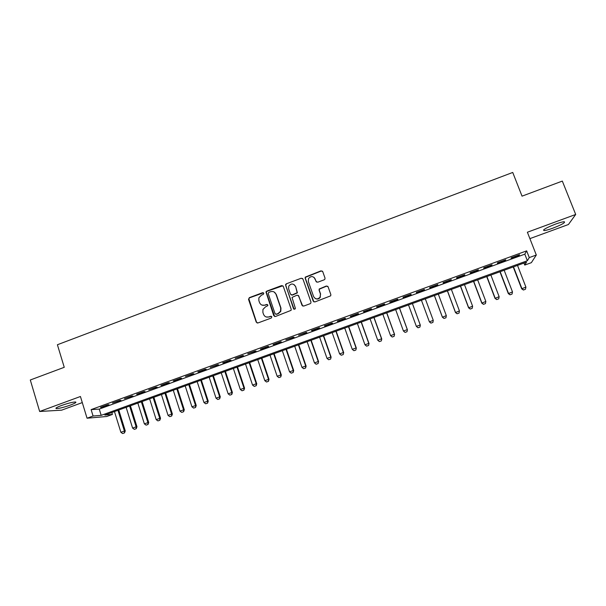 <?xml version="1.0" encoding="UTF-8"?>
<svg xmlns="http://www.w3.org/2000/svg" width="606" height="606" viewBox="0 0 606 606"><rect width="100%" height="100%" fill="white"/><g stroke="black" fill="none" stroke-linecap="round" stroke-linejoin="round"><path stroke-width="0.91" d="M263.784 293.243L262.61 292.683L249.346 297.644L248.528 299.372L256.247 322.157L257.929 322.968L271.268 318.044L271.844 316.832L270.662 316.264L268.935 316.9C266.413 317.552 264.61 316.696 263.527 314.317L262.883 312.416L262.936 309.446L265.511 306.863L267.791 305.674L267.807 305.015L266.625 304.447L264.905 305.091C262.39 305.75 260.595 304.894 259.512 302.53L258.868 300.629L258.868 297.819L261.497 295.099L263.216 294.455L263.784 293.243M263.474 292.812L249.664 297.781L248.831 298.69L256.558 322.263L257.232 323.028M271.45 316.34L268.935 316.9M267.458 304.545L264.905 305.091M555.407 224.144C546.385 227.704 542.567 229.848 543.953 230.575C545.559 230.538 548.513 229.742 552.808 228.189C561.77 224.674 565.603 222.531 564.3 221.743C562.701 221.781 559.732 222.576 555.407 224.144M61.441 405.512C56.646 407.338 54.972 408.376 56.434 408.611C59.449 408.452 64.092 407.277 70.372 405.081C75.174 403.263 76.848 402.225 75.409 401.975C72.44 402.119 67.781 403.301 61.441 405.512M324.18 279.813L324.892 279.222L325.013 278.063L322.74 271.639L321.013 270.844L305.242 277.139L305.166 278.207L313.188 301.137L314.908 301.94L330.694 295.834L330.853 294.614L328.096 286.805L326.369 286.002L319.195 288.994L319.074 290.153L320.43 294.016L320.074 297.182C317.612 299.644 315.453 299.432 313.597 296.546L308.31 281.449L308.537 278.54C310.946 275.828 313.135 275.95 315.12 278.904L316.006 281.419L317.733 282.214L324.18 279.813M529.28 257.58L536.31 255.028L531.356 262.678L524.743 265.072L526.516 262.14L104.838 415.057L112.421 414.436L106.694 416.504L87.044 418.208L93.082 416.019L101.179 415.352L527.371 260.724L529.28 257.58L526.659 250.861L91.12 409.611L93.082 416.019M87.044 418.208L80.431 396.498L39.655 411.482L30.3 379.992L64.251 367.304L57.403 344.746L512.737 172.452L522.039 196.155L562.323 181.088L575.7 214.463L527.387 232.227L536.31 255.028M283.29 286.38L281.593 285.585L266.769 291.13L265.958 291.956L273.76 315.688L275.457 316.499L291.107 310.34L291.191 309.257L283.29 286.38M286.32 283.82L301.235 278.237L302.947 279.033L310.954 301.962L310.833 303.121L310.128 303.712L303.689 306.083L301.977 305.272L298.743 295.963L297.031 295.16L292.031 297.425L295.311 308.166L295.251 308.939L293.539 308.818L285.532 284.562L286.32 283.82L301.235 278.237M529.894 238.628L568.436 224.508L575.7 214.463M39.655 411.482L61.63 410.164L82.287 402.589M107.663 404.785L100.475 407.399L101.808 407.323L108.966 404.71L107.663 404.785M119.677 400.407L112.458 403.035L120.942 400.354L119.677 400.407M131.744 396.006L124.495 398.65L132.964 395.976L131.744 396.006M143.864 391.597L136.585 394.248L137.789 394.218L145.039 391.574L143.864 391.597M156.037 387.158L148.728 389.825L157.166 387.158L156.037 387.158M168.256 382.704L160.916 385.378L162.029 385.386L169.347 382.719L168.256 382.704M180.535 378.235L173.164 380.924L174.233 380.947L181.58 378.265L180.535 378.235M192.867 373.743L185.459 376.44L193.859 373.796L192.867 373.743M205.252 369.236L197.814 371.94L198.791 372.001L206.199 369.304L205.252 369.236M217.69 364.698L210.221 367.425L218.592 364.789L217.69 364.698M230.182 360.153L222.675 362.88L223.561 362.979L231.037 360.252L230.182 360.153M242.726 355.578L235.189 358.328L243.536 355.699L242.726 355.578M255.331 350.988L247.763 353.745L256.096 351.132L255.331 350.988M267.988 346.382L260.383 349.147L261.133 349.298L268.7 346.534L267.988 346.382M280.699 341.746L273.064 344.526L273.76 344.693L281.366 341.92L280.699 341.746M293.471 337.095L285.805 339.89L294.092 337.292L293.471 337.095M306.295 332.421L298.591 335.232L306.871 332.641L306.295 332.421M319.18 327.732L311.446 330.55L311.992 330.77L319.703 327.96L319.18 327.732M332.118 323.013L324.346 325.846L324.854 326.089L332.596 323.271L332.118 323.013M345.117 318.279L337.315 321.127L337.762 321.385L345.541 318.551L345.117 318.279M358.176 313.522L350.336 316.385L350.738 316.658L358.547 313.817L358.176 313.522M371.289 308.749L363.418 311.62L363.767 311.916L371.607 309.06L371.289 308.749M384.469 303.947L376.553 306.833L376.849 307.151L384.734 304.28L384.469 303.947M397.703 299.129L389.749 302.023L389.999 302.364L397.915 299.478L397.703 299.129M410.989 294.289L403.013 297.19L403.202 297.554L411.156 294.66L410.989 294.289M424.344 289.418L416.33 292.342L416.466 292.721L424.45 289.812L424.344 289.418M437.759 284.532L429.707 287.471L429.79 287.865L437.812 284.949L437.759 284.532M451.235 279.624L443.145 282.578L443.175 282.994L451.235 280.063L451.235 279.624M464.772 274.692L456.644 277.654L456.621 278.101L464.711 275.147L464.772 274.692M478.369 269.746L470.203 272.715L470.127 273.177L478.255 270.215L478.369 269.746M492.027 264.769L483.823 267.754L483.694 268.238L491.86 265.261L492.027 264.769M505.752 259.769L497.511 262.769L497.321 263.277L505.525 260.285L505.752 259.769M91.12 409.611L99.255 409.095L524.819 254.164L526.659 250.861M511.01 258.285L519.259 255.285L519.539 254.747L511.259 257.762L511.01 258.285M523.963 263.072L524.743 265.072M111.83 412.519L112.421 414.436M99.255 409.095L101.179 415.352M524.819 254.164L527.371 260.724M261.133 349.298L261.004 348.92M324.854 326.089L324.718 325.71M337.762 321.385L337.633 321.006M363.767 311.916L363.63 311.537M376.849 307.151L376.712 306.772M389.999 302.364L389.863 301.985M403.202 297.554L403.066 297.175M424.45 289.812L424.314 289.433M416.466 292.721L416.33 292.342M437.812 284.949L437.668 284.57M451.235 280.063L451.091 279.677M464.711 275.147L464.567 274.768M478.255 270.215L478.111 269.837M491.86 265.261L491.716 264.883M505.525 260.285L505.381 259.906M519.259 255.285L519.107 254.899M261.951 305.083L265.201 305.219M266.155 316.953L269.223 317.014M282.858 285.774L267.064 291.281L266.254 292.107L274.662 316.537M268.753 292.38L268.178 293.592L275.041 313.643L276.23 314.203L278.056 313.529L280.51 311.264L280.699 307.962L275.98 294.251C274.897 291.887 273.094 291.039 270.571 291.706L268.753 292.38M275.707 314.241L276.23 314.203M274.147 292.001L276.26 294.402L280.964 308.09L280.783 311.386L278.336 313.65L276.51 314.317M302.599 278.495L301.477 278.412M298.288 295.342L302.72 306.06M286.577 283.979L285.797 284.729L285.752 285.714L294.137 309.401M295.395 286.335C293.327 283.32 291.115 283.26 288.759 286.146L288.63 288.857L290.463 294.16L292.168 294.955L297.16 292.706L295.645 286.494L294.115 284.623M291.183 294.933L292.168 294.955M295.645 286.494L297.41 292.857L292.425 295.107M314.105 277.404L316.552 282.101M315.128 298.425C317.127 299.523 318.847 299.159 320.286 297.326L320.43 294.016M327.778 286.305L326.566 286.161L319.407 289.145L319.286 290.304L320.642 294.16M322.475 271.193L321.225 271.026L305.477 277.313L305.401 278.374L313.855 301.894M114.466 411.565L120.882 432.298L124.397 431.04L117.958 410.3M124.381 432.919L122.624 433.548L124.525 432.896L124.397 431.04L125.268 430.919L118.768 410.004M120.882 432.298L122.624 433.548M124.525 432.896L125.268 430.919M126.131 407.33L132.6 428.101L136.13 426.836L129.639 406.058M136.108 428.715L134.343 429.351L136.244 428.7L136.13 426.836L136.971 426.73L130.419 405.778M132.6 428.101L134.343 429.351M136.244 428.7L136.971 426.73M137.842 403.088L144.372 423.882L147.909 422.609L141.365 401.808M147.879 424.503L146.107 425.132L148.016 424.48L147.909 422.609L148.728 422.511L142.122 401.536M144.372 423.882L146.107 425.132M148.016 424.48L148.728 422.511M149.606 398.816L156.189 419.64L159.749 418.367L153.144 397.536M159.696 420.269L157.924 420.905L159.825 420.253L159.749 418.367L160.529 418.284L153.871 397.271M156.189 419.64L157.924 420.905M159.825 420.253L160.529 418.284M161.416 394.536L168.059 415.383L171.627 414.103L164.976 393.249M171.566 416.011L169.786 416.655L171.695 416.004L171.627 414.103L172.384 414.034L165.665 392.999M168.059 415.383L169.786 416.655M171.695 416.004L172.384 414.034M173.278 390.234L179.974 411.11L183.565 409.83L176.854 388.938M183.489 411.747L181.702 412.383L183.61 411.732L183.565 409.83L184.285 409.762L177.513 388.704M179.974 411.11L181.702 412.383M183.61 411.732L184.285 409.762M185.194 385.916L191.951 406.823L195.549 405.535L188.777 384.613M195.458 407.459L193.662 408.103L195.579 407.444L195.549 405.535L196.238 405.482L189.405 384.386M191.951 406.823L193.662 408.103M195.579 407.444L196.238 405.482M197.155 381.575L203.964 402.513L207.585 401.217L200.753 380.273M207.487 403.149L205.676 403.801L207.593 403.142L207.585 401.217L208.244 401.18L201.351 380.053M203.964 402.513L205.676 403.801M207.593 403.142L208.244 401.18M209.168 377.22L216.039 398.187L219.667 396.885L212.782 375.909M219.554 398.824L217.743 399.475L219.66 398.824L219.667 396.885L220.296 396.854L213.35 375.705M216.039 398.187L217.743 399.475M219.66 398.824L220.296 396.854M221.235 372.849L228.159 393.839L231.803 392.536L224.864 371.531M231.681 394.483L229.856 395.135L231.78 394.483L231.803 392.536L232.401 392.514L225.402 371.334M228.159 393.839L229.856 395.135M231.78 394.483L232.401 392.514M233.348 368.456L240.332 389.476L243.991 388.166L236.991 367.13M243.854 390.12L242.029 390.779L243.953 390.12L243.991 388.166L244.559 388.158L237.499 366.948M240.332 389.476L242.029 390.779M243.953 390.12L244.559 388.158M245.513 364.039L252.558 385.09L256.232 383.772L249.172 362.714M256.08 385.742L254.247 386.401L256.171 385.742L256.232 383.772L256.762 383.78L249.642 362.547M252.558 385.09L254.247 386.401M256.171 385.742L256.762 383.78M257.732 359.608L264.83 380.689L268.526 379.371L261.406 358.275M268.367 381.341L266.519 382.007L268.45 381.348L268.526 379.371L269.026 379.386L261.845 358.116M264.83 380.689L266.519 382.007M268.45 381.348L269.026 379.386M270.003 355.161L277.162 376.273L280.873 374.94L273.692 353.821M280.699 376.924L278.843 377.591L280.775 376.932L280.873 374.94L281.335 374.978L274.101 353.677M277.162 376.273L278.843 377.591M280.775 376.932L281.335 374.978M282.328 350.692L289.547 371.834L293.266 370.493L286.032 349.351M293.084 372.493L291.221 373.16L293.152 372.501L293.266 370.493L293.705 370.539L286.403 349.215M289.547 371.834L291.221 373.16M293.152 372.501L293.705 370.539M294.698 346.208L301.977 367.372L305.719 366.032L298.425 344.852M305.522 368.039L303.651 368.706L305.583 368.047L305.719 366.032L306.121 366.092L298.766 344.731M301.977 367.372L303.651 368.706M305.583 368.047L306.121 366.092M307.128 341.701L314.469 362.896L318.226 361.547L310.87 340.345M318.014 363.562L316.135 364.236L318.074 363.57L318.597 361.615L311.173 340.231M314.469 362.896L316.135 364.236M318.074 363.57L318.597 361.615M319.612 337.171L327.013 358.396L330.785 357.048L323.369 335.807M330.558 359.07L328.672 359.744L330.611 359.078L331.118 357.131L323.634 335.709M327.013 358.396L328.672 359.744M330.611 359.078L331.118 357.131M332.149 332.626L339.61 353.881L343.397 352.525L335.921 331.255M343.155 354.555L341.261 355.23L343.208 354.571L343.7 352.616L336.156 331.171M339.61 353.881L341.261 355.23M343.208 354.571L343.7 352.616M344.738 328.058L352.26 349.344L356.07 347.98L348.526 326.687M355.813 350.018L353.912 350.7L355.858 350.041L356.336 348.086L348.723 326.611M352.26 349.344L353.912 350.7M355.858 350.041L356.336 348.086M357.381 323.475L364.971 344.791L368.789 343.42L361.184 322.097M368.524 345.465L366.615 346.155L368.562 345.488L369.024 343.541L361.35 322.036M364.971 344.791L366.615 346.155M368.562 345.488L369.024 343.541M370.084 318.87L377.735 340.216L381.568 338.837L373.902 317.483M381.288 340.898L379.371 341.587L381.318 340.92L381.765 338.974L374.031 317.438M377.735 340.216L379.371 341.587M381.318 340.92L381.765 338.974M382.84 314.241L390.552 335.618L392.211 337.019L394.135 336.33L392.18 336.997L390.552 335.618L394.408 334.239L386.673 312.855M394.112 336.307L394.567 334.383L386.764 312.817M394.135 336.33L394.567 334.383M405.073 332.414L407.005 331.717L405.073 332.414L403.422 331.005L407.3 329.619L399.498 308.204M407.421 329.778L406.99 331.694L407.421 329.778L399.559 308.181M395.65 309.598L403.422 331.005L405.05 332.383M408.512 304.932L416.352 326.369L417.988 327.785L419.935 327.089L417.973 327.755L416.352 326.369L420.246 324.975L412.383 303.53M419.92 327.058L420.329 325.149L412.406 303.523M419.935 327.089L420.329 325.149M430.957 323.104L432.911 322.407L430.957 323.104L429.343 321.71L421.435 300.25L429.404 321.892L433.252 320.309L425.321 298.841M432.911 322.407L433.252 320.309L432.919 322.437M430.964 323.134L429.404 321.892M434.373 295.554L442.41 317.233L446.311 315.628L438.32 294.122M445.955 317.733L446.311 315.628L445.963 317.764L443.993 318.438L445.963 317.764M434.419 295.539L442.388 317.036L443.993 318.438L442.41 317.233M447.372 290.842L455.477 312.544L459.431 310.923L451.372 289.395M459.06 313.037L459.431 310.923L459.06 313.075L457.091 313.741L459.06 313.075M447.455 290.812L455.492 312.34L457.091 313.741M457.091 313.779L455.477 312.544M460.431 286.108L468.597 307.84L472.612 306.197L464.484 284.638M470.241 309.068L472.225 308.325L470.241 309.068L468.597 307.84M460.545 286.062L468.65 307.621L470.248 309.03M472.612 306.197L472.225 308.325M473.544 281.351L481.778 303.121L485.845 301.455L477.657 279.858M483.444 304.341L485.444 303.591L483.444 304.341L481.778 303.121M473.695 281.298L481.868 302.879L483.459 304.303M485.845 301.455L485.444 303.591M486.716 276.578L495.019 298.372L499.139 296.69L490.883 275.063M496.708 299.591L498.723 298.834L496.708 299.591L495.019 298.372M486.906 276.503L495.147 298.122L496.731 299.546M499.139 296.69L498.723 298.834M499.942 271.776L508.32 293.607L512.494 291.903L504.169 270.246M510.032 294.819L512.062 294.054L510.032 294.819L508.32 293.607M500.177 271.693L508.479 293.342L510.063 294.774M512.494 291.903L512.062 294.054M513.229 266.958L521.675 288.82L525.91 287.092L517.516 265.405M523.417 290.024L525.463 289.251L523.417 290.024L521.675 288.82M513.502 266.86L521.88 288.539L523.448 289.979M525.91 287.092L525.463 289.251M543.953 230.575L543.658 229.825M56.434 408.611L56.222 407.899"/></g></svg>
